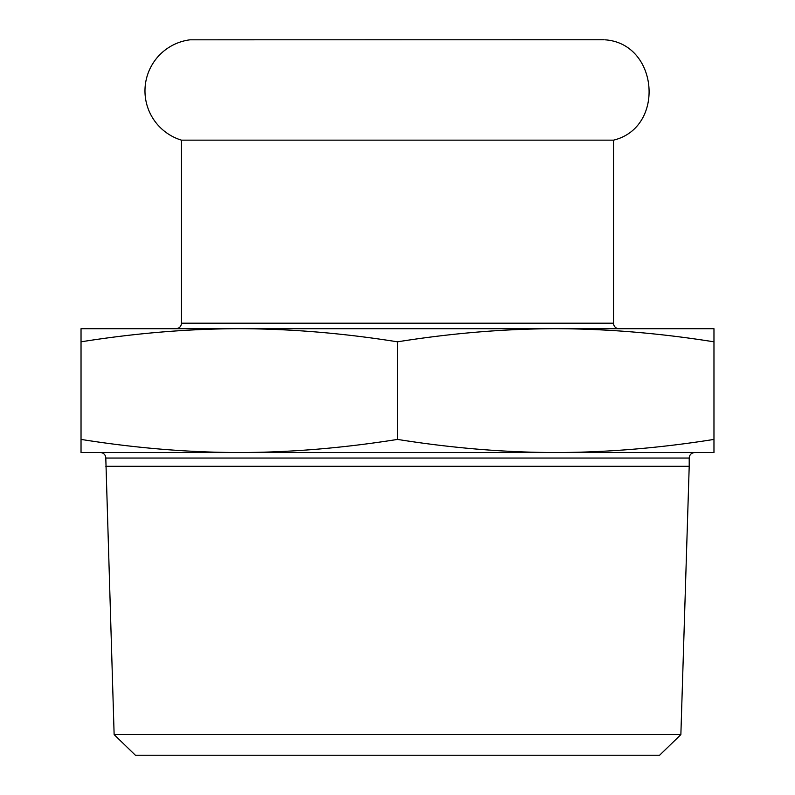 <?xml version="1.0" encoding="UTF-8"?>
<svg xmlns="http://www.w3.org/2000/svg" width="795" height="795" viewBox="0 0 795 795"><rect width="100%" height="100%" fill="white"/><g stroke="black" fill="none" stroke-linecap="round" stroke-linejoin="round"><path stroke-width="1.19" d="M604.916 39.81C658.489 43.367 665.693 127.538 613.521 140.159L181.479 140.159A51.486 51.486 0 0 1 190.084 39.81L603.892 39.75M114.132 734.62L135.418 755.25L659.582 755.25L680.868 734.62L114.132 734.62L105.795 458.039L689.205 458.039C689.504 454.73 691.332 452.892 694.711 452.534L100.289 452.534A5.505 5.505 0 0 1 105.795 458.039M680.868 734.62L689.205 466.297L105.795 466.297M617.655 452.534L694.711 452.534M555.735 452.534C606.714 452.454 659.462 448.082 713.97 439.416L713.97 452.534L555.735 452.534C504.755 452.454 452.007 448.082 397.5 439.416L397.5 341.82C452.007 333.155 504.755 328.782 555.735 328.703L619.027 328.703A5.505 5.505 0 0 1 613.521 323.197L181.479 323.197L181.479 140.159M397.5 439.416C342.993 448.082 290.245 452.454 239.265 452.534L81.03 452.534L81.03 341.82C135.538 333.155 188.286 328.782 239.265 328.703L81.03 328.703L81.03 341.82M181.479 323.197C181.18 326.507 179.342 328.345 175.973 328.703L239.265 328.703C290.245 328.782 342.993 333.155 397.5 341.82M713.97 439.416L713.97 328.703L239.265 328.703M555.735 328.703C606.714 328.782 659.462 333.155 713.97 341.82M239.265 452.534C188.286 452.454 135.538 448.082 81.03 439.416M689.205 458.039L689.205 466.297M613.521 140.159L613.521 323.197"/></g></svg>
